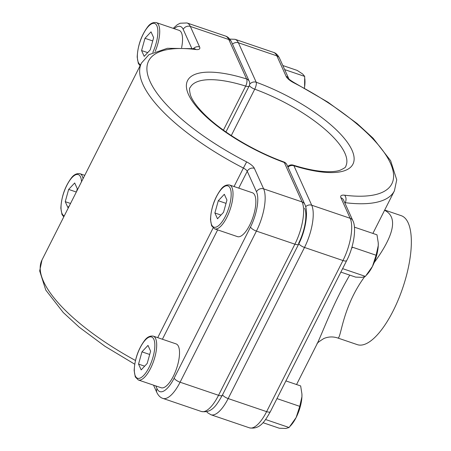 <?xml version="1.0" encoding="UTF-8"?>
<svg xmlns="http://www.w3.org/2000/svg" width="451" height="451" viewBox="0 0 451 451"><rect width="100%" height="100%" fill="white"/><g stroke="black" fill="none" stroke-linecap="round" stroke-linejoin="round"><path stroke-width="0.68" d="M296.561 384.534L317.453 343.166C323.418 330.442 333.43 302.903 349.734 275.116M384.579 210.279C400.313 218.042 390.707 240.039 374.195 262.612M364.481 276.914C341.396 308.574 341.176 340.178 337.624 337.946L337.624 337.946C332.934 336.452 328.351 336.638 323.869 338.509C318.818 341.7 316.568 343.465 317.121 343.797M337.63 337.951L357.333 344.649A68.118 24.726 -71.2 0 0 402.67 288.116A68.118 24.726 -71.2 0 0 401.193 215.663L384.697 210.053M150.222 49.909L144.19 56.358L141.575 50.557L144.985 38.301L151.023 31.852L153.639 37.653L150.222 49.909M181.601 47.682A23.159 8.406 -71.2 0 0 179.098 30.352L156.266 22.584A23.159 8.406 108.8 0 1 155.206 51.335M147.68 52.632L141.575 50.557M152.726 40.934L144.985 38.301M69.302 205.932L67.859 207.471L65.243 201.67L68.653 189.414L74.686 182.965L77.307 188.772L76.49 191.692M70.542 203.469L65.243 201.67M76.326 192.025L68.653 189.414M147.195 363.45L141.163 369.899L138.547 364.092L141.958 351.842L147.99 345.393L150.611 351.194L147.195 363.45M138.322 379.979L161.159 387.747A23.159 8.406 -71.2 0 0 176.578 368.523A23.159 8.406 -71.2 0 0 176.07 343.893L153.239 336.125A23.159 8.406 108.8 0 1 153.74 360.761A23.159 8.406 108.8 0 1 138.322 379.979L135.283 376.929L134.156 370.604C134.753 359.34 138.113 349.463 144.247 340.979C146.806 337.252 149.8 335.634 153.239 336.125M144.653 366.173L138.547 364.092M149.698 354.475L141.958 351.842M223.533 212.336L217.495 218.786L214.879 212.979L218.29 200.729L224.327 194.28L226.943 200.081L223.533 212.336M214.659 228.866L237.491 236.634A23.159 8.406 -71.2 0 0 252.91 217.41A23.159 8.406 -71.2 0 0 252.408 192.774L229.57 185.011A23.159 8.406 108.8 0 1 230.072 209.647A23.159 8.406 108.8 0 1 214.659 228.866L211.62 225.816L210.487 219.49C211.085 208.227 214.45 198.35 220.578 189.86C223.138 186.139 226.131 184.521 229.57 185.011M220.984 215.059L214.879 212.979M226.03 203.362L218.29 200.729M284.671 69.601L304.696 76.411L302.649 73.992L297.17 70.407L282.833 65.53M304.696 76.411L304.594 86.863M304.414 88.092A21.8 7.909 -71.2 0 0 304.955 80.611L304.865 78.818M276.965 398.599L299.757 406.351L301.928 396.722L301.916 393.943L300.659 385.932L285.9 380.915M262.984 422.688L279.293 428.23L285.9 428.45L289.074 427.503L296.138 417.508L299.757 406.351M265.6 419.52L289.074 427.503M290.264 426.144L291.566 424.617A21.8 7.909 -71.2 0 0 296.138 417.508A21.8 7.909 -71.2 0 0 301.928 396.722A21.8 7.909 -71.2 0 0 301.928 394.151A21.8 7.909 -71.2 0 0 301.916 393.96L301.928 394.151M351.543 248.456L352.603 247.249L376.095 255.238L378.259 245.609L378.248 242.83L376.991 234.819L354.424 227.146M340.866 272.1L355.625 277.117L362.232 277.337L365.406 276.39L372.47 266.394L376.095 255.238M342.613 268.638L365.406 276.39M366.595 275.031L367.898 273.503A21.8 7.909 -71.2 0 0 372.47 266.394A21.8 7.909 -71.2 0 0 378.259 245.609A21.8 7.909 -71.2 0 0 378.259 243.038A21.8 7.909 -71.2 0 0 378.248 242.847L378.259 243.038M223.42 130.153L245.677 86.096A87.195 29.405 26.8 0 0 190.113 87.629C189.24 87.736 189.341 90.206 190.418 95.037C192.329 100.579 197.296 107.299 205.306 115.202C222.929 132.498 254.629 151.429 283.848 161.954A5.451 1.697 -69.9 0 1 284.293 162.495A92.641 31.243 -153.2 0 1 188.524 94.575A92.641 31.243 -153.2 0 1 246.596 78.964L228.792 39.513L190.333 26.44L199.596 46.966A5.451 4.736 155.7 0 0 193.411 48.59M155.792 385.921L157.049 388.717A27.246 9.888 -71.2 0 0 174.171 378.124A5.451 1.838 -153.2 0 0 180.09 382.217L218.549 395.296L294.881 244.183L256.422 231.104L180.09 382.217A32.697 11.867 108.8 0 1 162.901 398.408L201.36 411.487A32.697 11.867 -71.2 0 0 218.549 395.296A5.451 1.838 -153.2 0 0 222.304 395.29L298.635 244.177A5.451 1.838 -153.2 0 1 294.881 244.183A32.697 11.867 -71.2 0 0 302.097 201.941L284.293 162.495A5.451 4.736 -24.3 0 1 286.949 164.829L304.752 204.28C308.585 211.169 305.851 230.472 298.635 244.177M174.171 378.124L250.502 227.011A27.246 9.888 -71.2 0 0 256.518 191.81L247.249 171.279L238.737 188.129M217.647 229.886L162.405 339.242M234.052 186.539L243.388 168.06A141.687 47.789 -153.2 0 1 141.467 63.055L42.005 259.962A141.687 47.789 26.8 0 0 135.441 360.473M157.72 337.652L213.126 227.964M191.799 48.409L183.207 29.383A27.246 9.888 -71.2 0 0 174.171 28.672M194.714 48.787L194.285 48.697A5.451 3.732 97.1 0 1 195.926 49.525A10.897 3.676 26.8 0 0 199.596 46.966M195.926 49.525A136.241 45.951 26.8 0 0 150.059 81.496A136.241 45.951 26.8 0 0 246.646 161.903L243.388 168.06A5.451 1.838 26.8 0 1 247.249 171.279A5.451 4.736 -24.3 0 1 254.37 168.336A10.897 3.676 26.8 0 0 246.646 161.903M254.37 168.336L263.638 188.862L302.097 201.941A5.451 4.736 -24.3 0 1 304.752 204.28M225.94 131.94L249.149 86A5.451 1.838 -153.2 0 1 245.677 86.096A5.451 2.255 107.4 0 0 246.596 78.964A5.451 4.736 -24.3 0 1 249.251 81.298L231.448 41.853A5.451 4.736 -24.3 0 0 228.792 39.513A32.697 11.867 -71.2 0 0 225.438 36.035L186.979 22.956A32.697 11.867 108.8 0 1 190.333 26.44A5.451 4.736 155.7 0 0 183.207 29.383M256.518 191.81A5.451 4.736 -24.3 0 1 263.638 188.862A32.697 11.867 108.8 0 1 256.422 231.104A5.451 1.838 -153.2 0 1 250.502 227.011M153.537 385.154L156.892 392.59A5.451 4.736 -24.3 0 1 157.049 388.717M279.524 58.202A5.451 4.736 155.7 0 0 276.869 55.862A32.697 11.867 -71.2 0 0 273.515 52.378C275.871 53.038 277.872 54.977 279.524 58.202L288.764 78.671A5.451 4.736 155.7 0 0 286.137 76.394L276.869 55.862L238.41 42.783L256.213 82.234A92.641 31.243 -153.2 0 1 351.983 150.149A92.641 31.243 -153.2 0 1 293.911 165.759A5.451 2.255 -72.6 0 0 293.229 165.145C306.748 169.345 318.282 171.532 327.821 171.707C332.77 171.763 336.734 171.318 339.71 170.377C344.124 168.426 346.142 167.05 345.765 166.256A87.195 29.405 26.8 0 0 254.725 89.174L231.295 135.554M372.892 233.421L394.411 190.824A141.687 47.789 -153.2 0 1 345.235 202.691L344.97 203.221M222.501 394.901A5.451 1.838 -153.2 0 0 228.167 398.566L266.626 411.645L342.957 260.531L304.498 247.452L228.167 398.566A32.697 11.867 108.8 0 1 210.978 414.757L249.437 427.836A32.697 11.867 -71.2 0 0 266.626 411.645A5.451 1.838 -153.2 0 0 270.38 411.639L346.712 260.526A5.451 1.838 -153.2 0 1 342.957 260.531A32.697 11.867 -71.2 0 0 350.173 218.29L340.905 197.758A5.451 4.736 -24.3 0 1 343.561 200.097L352.829 220.624C356.656 227.513 353.928 246.815 346.712 260.526M298.579 243.354A27.246 9.888 -71.2 0 0 304.594 208.153M287.986 167.129A5.451 4.736 155.7 0 1 293.911 165.759L311.714 205.211L350.173 218.29A5.451 4.736 -24.3 0 1 352.829 220.624M344.716 202.651A5.451 1.838 26.8 0 1 345.235 202.691A5.451 3.732 -82.9 0 0 344.575 195.198A10.897 3.676 26.8 0 0 340.905 197.758M344.575 195.198A136.241 45.951 26.8 0 0 390.442 163.228A136.241 45.951 26.8 0 0 293.86 82.826L294.046 82.561L327.922 102.174L357.119 123.535L373.135 138.243L390.639 160.725L396.733 179.853L394.411 190.824M286.137 76.394A10.897 3.676 26.8 0 0 293.86 82.826M305.626 206.733A5.451 4.736 155.7 0 1 311.714 205.211A32.697 11.867 108.8 0 1 304.498 247.452A5.451 1.838 -153.2 0 1 298.833 243.788M273.515 52.378L235.056 39.305A32.697 11.867 108.8 0 1 238.41 42.783A5.451 4.736 155.7 0 0 232.485 44.153M249.33 85.594A5.451 1.838 -153.2 0 0 254.725 89.174A5.451 1.697 110.1 0 0 256.213 82.234A5.451 4.736 155.7 0 0 249.685 84.247M152.799 52.406A21.8 7.909 -71.2 0 0 156.598 25.273A21.8 7.909 -71.2 0 0 142.911 34.766A21.8 7.909 -71.2 0 0 138.356 62.424A21.8 7.909 -71.2 0 0 140.616 64.752M81.507 181.759A21.8 7.909 -71.2 0 0 68.625 182.142A21.8 7.909 -71.2 0 0 62.024 213.537A21.8 7.909 -71.2 0 0 64.284 215.866M84.754 175.338L79.928 173.697A23.159 8.406 108.8 0 1 83.057 178.692M135.328 375.959A21.8 7.909 -71.2 0 0 153.052 357.012A21.8 7.909 -71.2 0 0 145.357 339.964A21.8 7.909 -71.2 0 0 135.328 375.959M211.66 224.846A21.8 7.909 -71.2 0 0 229.384 205.898A21.8 7.909 -71.2 0 0 221.689 188.851A21.8 7.909 -71.2 0 0 211.66 224.846M186.979 22.956L180.124 23.232L177.226 24.782L173.207 28.345M194.285 48.697L167.417 48.296L148.96 54.65L141.467 63.055M156.892 392.59C158.459 395.736 160.46 397.675 162.901 398.408M134.691 364.171L105.027 346.334L79.291 327.257L63.275 312.543L45.771 290.061L39.677 270.933L42.005 259.962M222.304 395.29C216.615 405.161 211.846 413.341 201.36 411.487M286.949 164.829A5.451 5.451 0 0 0 283.848 161.954M249.149 86A5.451 5.451 0 0 0 249.251 81.298M231.448 41.853C229.875 38.707 227.873 36.768 225.438 36.035M294.046 82.561C290.393 80.312 288.629 79.01 288.747 78.649L288.787 78.728M270.38 411.639C264.692 421.51 259.923 429.69 249.437 427.836M235.056 39.305L229.762 39.09M293.229 165.145A5.451 5.451 0 0 0 287.71 166.52M206.654 411.695L207.725 412.828L210.978 414.757M156.266 22.584C152.827 22.093 149.833 23.711 147.274 27.438C141.14 35.922 137.78 45.799 137.183 57.063L138.316 63.388L140.103 65.767M79.928 173.697C76.495 173.207 73.502 174.825 70.942 178.551C64.809 187.035 61.449 196.912 60.851 208.176L61.979 214.507L63.766 216.88"/></g></svg>

